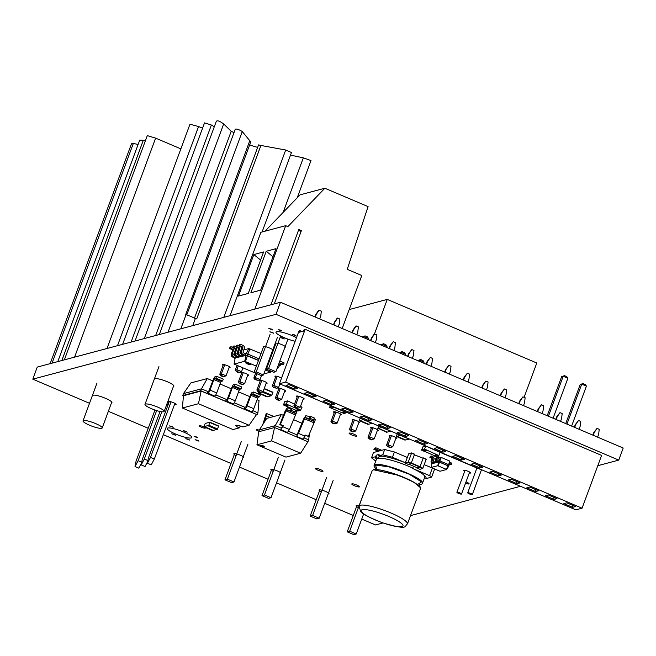 <?xml version="1.0" encoding="UTF-8"?>
<svg xmlns="http://www.w3.org/2000/svg" width="656" height="656" viewBox="0 0 656 656"><rect width="100%" height="100%" fill="white"/><g stroke="black" fill="none" stroke-linecap="round" stroke-linejoin="round"><path stroke-width="0.98" d="M279.489 361.964A2.452 2.337 -104.9 0 1 281.58 361.8L284.13 362.883L283.572 364.392L281.022 363.309A0.82 0.779 75.1 0 0 280.014 363.752L278.825 366.958A2.452 2.337 -104.9 0 1 277.094 368.434L277.267 368.401M283.572 364.392L282.572 364.662L280.087 363.604M243.761 349.927L248.845 348.566L261.014 353.543M270.018 357.372L270.666 357.651M270.994 371.132L270.379 372.19L263.892 373.92M259.899 374.986L234.061 364.105L244.696 361.267L256.365 366.097M280.94 363.965L280.473 365.22L279.604 364.851M249.993 348.853L247.829 354.068L259.054 358.848M268.058 362.678L268.706 362.948M237.464 352.411L238.071 350.197A2.452 2.337 75.1 0 0 237.636 347.688M248.845 348.566L246.123 353.641L247.829 354.068L247.271 355.577L258.497 360.357M245.721 353.748L243.532 352.821A0.82 0.779 -104.9 0 1 243.089 351.755L244.27 348.549A2.452 2.337 75.1 0 0 242.917 345.359L240.367 344.269L239.809 345.778L242.359 346.868A0.82 0.779 -104.9 0 1 242.81 347.926L241.629 351.132A2.452 2.337 75.1 0 0 242.974 354.33L245.164 355.257L246.123 353.641L245.565 355.15L258.456 360.464M280.473 365.22L279.382 365.449M267.5 364.187L268.148 364.457M270.485 370.911L269.985 371.895L270.379 372.19M265.377 369.927L269.985 371.895M247.32 363.85A2.452 0.451 -159.7 0 0 250.354 364.506A2.452 0.451 -159.7 0 0 248.206 363.235A2.452 0.451 -159.7 0 0 245.746 362.809A2.452 0.451 -159.7 0 0 247.32 363.85M234.561 357.873L232.683 357.069L233.684 356.807L235.873 357.733L237.972 357.176L235.783 356.249L236.783 355.978L238.973 356.913L241.064 356.347L238.882 355.421L239.883 355.15L242.064 356.085L244.163 355.527L241.974 354.593L242.974 354.33M235.061 358.57L234.471 358.11L246.025 355.404L247.361 355.749L245.475 361.464M245.164 355.257L246.025 355.404L244.696 361.267M234.864 355.56L234.241 355.298A0.82 0.779 -104.9 0 1 233.79 354.232L234.979 351.026A2.452 2.337 75.1 0 0 234.536 348.516M236.332 356.479L235.873 357.733M242.531 354.83L242.064 356.085M237.964 354.74L237.341 354.47A0.82 0.779 -104.9 0 1 236.89 353.404M241.064 353.912L240.44 353.641A0.82 0.779 -104.9 0 1 239.989 352.584L241.17 349.377A2.452 2.337 75.1 0 0 240.736 346.868M239.432 355.659L238.973 356.913M267.459 364.293L268.107 364.572M235.11 358.315L234.061 364.105M246.057 362.702A2.452 0.451 -159.7 0 0 247.46 363.473A2.452 0.451 -159.7 0 0 250.182 364.228M232.708 347.442L231.076 346.745L230.076 347.016L229.518 348.525L232.068 349.607A0.82 0.779 -104.9 0 1 232.519 350.673L231.33 353.879A2.452 2.337 75.1 0 0 232.683 357.069M231.076 346.745L230.518 348.254L233.069 349.345A0.82 0.779 -104.9 0 1 233.52 350.411L232.331 353.609A2.452 2.337 75.1 0 0 233.684 356.807M240.367 344.269L239.366 344.539L238.809 346.048L241.359 347.131A0.82 0.779 -104.9 0 1 241.81 348.197L240.629 351.403A2.452 2.337 75.1 0 0 241.974 354.593M235.807 346.614L234.167 345.925L233.167 346.188L232.609 347.696L235.168 348.787A0.82 0.779 -104.9 0 1 235.619 349.845L234.43 353.051A2.452 2.337 75.1 0 0 235.783 356.249M238.899 345.794L237.267 345.097L236.709 346.606L239.26 347.688A0.82 0.779 -104.9 0 1 239.711 348.754L238.53 351.96A2.452 2.337 75.1 0 0 239.883 355.15M234.167 345.925L233.61 347.434L236.168 348.516A0.82 0.779 -104.9 0 1 236.619 349.582L235.43 352.789A2.452 2.337 75.1 0 0 236.783 355.978M237.267 345.097L236.267 345.359L235.709 346.868L238.259 347.959A0.82 0.779 -104.9 0 1 238.71 349.025L237.529 352.223A2.452 2.337 75.1 0 0 238.882 355.421M229.518 348.525L230.518 348.254M238.809 346.048L239.809 345.778M232.609 347.696L233.61 347.434M235.709 346.868L236.709 346.606M218.62 425.933L209.871 422.21L208.829 425.236L208.083 425.744L216.833 429.467L217.587 428.958L218.62 425.933L209.854 422.21L205.189 423.456L203.918 426.843L213.266 430.385M212.659 430.557L203.918 426.843L208.1 425.432L216.833 429.467M216.751 429.434L213.315 430.402L204.557 426.679M207.977 425.769L216.726 429.491M186.238 314.782L186.033 314.716A10.225 1.878 20.3 0 1 186.238 314.782A10.225 1.878 20.3 0 1 195.185 318.578L196.726 318.923L260.891 145.452L285.704 150.019L223.803 317.356M195.185 318.578A10.225 1.878 20.3 0 1 195.324 318.66L196.177 318.824M185.771 314.396L249.78 140.72L242.269 131.544L168.034 332.223M101.729 428.294A10.225 1.878 20.3 0 1 90.749 425.711A10.225 1.878 20.3 0 1 83.017 420.865A10.225 1.878 20.3 0 1 93.267 422.653A10.225 1.878 20.3 0 1 102.205 427.966A10.225 1.878 20.3 0 1 101.729 428.294M163.688 411.771A10.225 1.878 20.3 0 1 152.709 409.196A10.225 1.878 20.3 0 1 144.984 404.35A10.225 1.878 20.3 0 1 155.226 406.13A10.225 1.878 20.3 0 1 164.164 411.443A10.225 1.878 20.3 0 1 163.688 411.771M195.324 318.66L192.741 325.638M186.033 314.716L180.818 328.82M260.891 145.452L258.571 144.894L194.463 318.176M249.78 140.72L250.863 141.614L186.747 314.937M257.677 147.305A9.405 1.73 20.3 0 1 249.69 144.779M262.08 231.978L291.469 152.52L285.704 150.019M290.51 155.111L303.318 157.85L283.13 212.413M297.234 197.784L311.001 160.564L303.318 157.85M52.062 363.145L133.316 143.484L131.479 143.787L50.151 363.654M133.316 143.484L138.121 144.435M61.82 360.546L143.27 140.351L139.72 140.113L57.785 361.62M143.27 140.351L145.312 140.983M74.579 357.143L155.603 138.121L147.288 135.628L64.337 359.873M155.603 138.121L180.859 148.871M107.018 348.492L189.969 124.238L198.563 126.534L117.49 345.704M202.573 128.174L198.563 126.534M122.606 344.334L204.516 122.902L211.371 125.017L131.085 342.079M214.299 126.756L211.371 125.017M234.003 132.619L231.207 131.266L223.671 123.968C219.686 121.016 217.226 120.146 216.3 121.36L135.046 341.022M223.671 123.968L144.295 338.553M231.207 131.266L155.652 335.528M242.269 131.544C238.841 129.437 236.504 128.674 235.242 129.273L159.31 334.552M212.839 380.915L207.296 378.553L190.847 382.94L183.442 393.633L182.737 395.552L183.459 395.855M252.822 410.672L257.923 412.837L259.022 400.562L257.078 399.734M249.887 396.675L238.554 391.853M231.363 388.795L220.031 383.973M207.296 378.553L201.474 388.828L183.442 393.633M216.578 376.249L223.294 379.102L222.581 381.021L221.269 381.374L220.605 382.415L216.71 392.936A3.116 0.771 -67 0 1 214.717 396.06L208.009 393.198A3.116 0.771 -67 0 0 210.002 390.082L213.897 379.562L214.561 378.52L215.873 378.168L216.578 376.249L215.266 376.601A3.116 0.771 113 0 0 213.274 379.726L208.715 391.288L207.821 391.525L201.474 388.828L200.761 390.746L182.737 395.552L183.467 395.732L182.368 408.016L233.003 429.557L239.227 427.892A6.134 1.132 20.3 0 1 235.84 425.514A6.134 1.132 20.3 0 1 236.127 425.318A6.134 1.132 20.3 0 1 242.868 426.925L249.091 425.268L198.448 403.727L182.368 408.016M235.11 384.129L241.818 386.991L241.113 388.901L239.793 389.254L239.128 390.295L235.242 400.816A3.116 0.771 -67 0 1 233.249 403.94L226.533 401.078A3.116 0.771 -67 0 0 228.526 397.962L232.421 387.442L233.085 386.4L234.397 386.048L235.11 384.129L233.79 384.482A3.116 0.771 113 0 0 231.798 387.606L227.247 399.168L226.345 399.406L215.767 394.912M257.923 412.837L257.218 414.756L250.871 412.058L251.773 411.82A3.116 0.771 -67 0 0 253.765 408.696L257.66 398.176L250.945 395.322L251.609 394.281L252.929 393.928L253.634 392.009L252.322 392.362A3.116 0.771 113 0 0 250.33 395.486L245.77 407.048L244.868 407.286L234.299 402.792M256.168 415.035L257.218 414.756L201.13 391.025L183.467 395.732M207.821 391.525L207.107 393.444L200.761 390.746L201.13 391.025L198.448 403.727M244.868 407.286L244.163 409.205L207.107 393.444L208.009 393.198M226.345 399.406L225.639 401.324L226.533 401.078M257.66 398.176L258.325 397.134L251.609 394.281M253.634 392.009L260.342 394.871L259.637 396.782L258.325 397.134M250.945 395.322L247.058 405.843L253.765 408.696M247.058 405.843A3.116 0.771 -67 0 1 245.065 408.959L244.163 409.205L250.871 412.058M214.717 396.06L213.823 396.298M233.249 403.94L232.347 404.178M256.488 414.576L249.091 425.268M240.391 426.039L239.227 427.892M252.929 393.928L259.637 396.782M215.873 378.168L222.581 381.021M234.397 386.048L241.113 388.901M302.35 439.356L303.056 439.167L305.458 435.125L308.377 436.371L315.364 419.684L313.994 418.708M305.04 436.183L298.472 433.386L296.496 436.371L303.056 439.167M304.843 435.289L308.377 436.371M295.782 436.568L296.496 436.371M298.472 433.386L305.885 415.65L303.777 418.667L297.193 434.485L296.479 434.682L288.558 431.312M305.885 415.65L309.657 416.667L310.632 416.404L314.273 417.954L313.576 419.84L309.935 418.29L308.96 418.553L305.188 417.536M310.632 416.404L309.935 418.29M314.667 421.57L312.6 420.102L313.576 419.84M309.657 416.667L308.96 418.553M280.366 424.457L279.751 424.621L285.253 410.787L287.353 407.77L280.366 424.457L283.285 425.695L280.883 429.737L280.178 429.926M280.883 429.737L287.451 432.525L289.427 429.541L282.867 426.753M262.81 424.53L266.254 413.395L273.872 416.486M266.377 413.362L266.336 415.83L264.007 422.653M295.471 410.828L296.84 411.804L289.427 429.541M287.353 407.77L291.125 408.786L292.1 408.524L291.403 410.41L290.428 410.672L286.656 409.656M287.451 432.525L286.738 432.714M296.143 413.69L294.077 412.222L295.052 411.96L291.403 410.41M295.052 411.96L295.749 410.074M259.399 429.877L258.702 431.763L274.561 427.532L271.6 440.881L300.628 453.23L307.959 441.742L274.561 427.532L275.258 425.654L259.399 429.877L266.73 418.389L281.367 414.485L275.258 425.654L280.875 428.04L281.58 427.851L282.67 425.859L279.751 424.621M283.285 425.695L282.67 425.859M291.125 408.786L290.428 410.672M281.367 414.485L283.433 415.363M293.388 419.602L301.957 423.243M271.6 440.881L256.963 444.784L285.991 457.134L300.628 453.23M309.509 433.526L308.664 439.856L304.171 437.946M307.959 441.742L308.664 439.856M258.702 431.763L256.963 444.784M263.171 445.908C268.017 448.884 255.676 443.636 263.171 445.908L264.483 446.777L260.645 445.358L263.171 445.908M264.483 446.736L260.67 445.326M263.204 445.834C268.05 448.811 255.701 443.563 263.204 445.834M284.942 401.677L283.482 404.596L285.221 405.728L288.148 404.941L286.41 403.817L287.648 400.882L294.519 404.121M285.606 405.695L288.148 404.941M295.897 410.172L297.619 411L300.546 410.221L288.476 405.08M285.549 405.867L295.758 410.205L298.685 409.426M300.53 406.285L302.006 407.302L300.546 410.221M360.144 418.077L359.258 420.685L363.572 419.537M359.275 420.685L368.024 424.407L359.791 420.545M372.157 423.3L363.408 419.578L372.329 423.259M359.898 420.521L368.647 424.243L372.067 423.333L363.309 419.61M378.709 425.974L377.84 428.548L382.104 427.417M386.589 432.271L378.364 428.417M390.755 431.164L382.005 427.441L390.853 431.14M378.479 428.384L387.229 432.107L390.648 431.197L381.89 427.474M330.206 405.342L329.779 407.524L331.313 408.18L334.232 407.401L332.485 406.318M331.698 408.147L334.232 407.401M341.989 412.624L343.711 413.452L346.639 412.673L334.568 407.54M331.641 408.319L341.85 412.665L344.777 411.878M347.073 412.517L346.639 412.673M397.208 433.846L396.339 436.445L400.627 435.297M405.064 440.151L396.855 436.306M396.962 436.273L405.72 439.996L409.131 439.085L400.381 435.363M258.62 391.87L258.251 393.133L262.359 391.862M266.967 396.847L258.759 393.001M262.375 392.026L271.658 395.617L262.367 391.853M272.929 392.222L264.22 388.516L272.929 392.222L271.658 395.617M258.866 392.969L267.623 396.691L271.035 395.781L262.285 392.058M272.896 392.534L264.147 388.811L262.908 391.894M440.11 452.361L438.856 455.469L437.101 454.797L434.174 455.576L436.109 456.125M437.995 451.459L425.957 446.129L424.498 449.04L437.101 454.797M436.773 454.657L433.846 455.436L423.694 450.926M423.71 450.844L421.57 449.827L423.03 446.908M426.564 450.311L423.637 451.098M171.077 401.8L150.511 457.38L147.403 463.243L148.428 457.937L169.355 401.349M161.794 411.788L144.32 459.028L141.212 464.891L142.229 459.585L160.023 411.484M156.653 410.59L138.121 460.684L135.013 466.547L136.038 461.242L154.972 410.033M141.565 463.038L138.842 468.171L135.013 466.547M147.764 461.381L145.042 466.523L141.212 464.891M174.914 403.407L154.34 459.003L151.233 464.866L147.403 463.243M150.511 457.38L154.34 459.003M144.32 459.028L147.92 460.561M138.121 460.684L141.729 462.218M438.569 457.888L441.283 457.478L449.622 461.02L448.704 464.669L449.171 465.022L448.45 466.236M441.283 457.478L439.881 460.914L448.704 464.669L448.286 465.801L448.753 466.154L446.646 469.483L440.012 471.246L431.14 467.474L437.773 465.711L446.646 469.483M449.622 461.02L449.171 465.022M436.027 461.463L433.698 462.078A0.82 0.779 -104.9 0 1 433.247 461.02L433.993 459.11L436.207 458.519M440.684 457.322L438.954 460.676L439.881 460.914L439.463 462.045L448.54 466.088M436.117 456.191L436.97 456.551A0.82 0.779 -104.9 0 1 437.421 457.617L436.789 459.315A2.042 1.943 75.1 0 0 437.913 461.98L438.954 460.676L438.536 461.808L448.138 465.776L446.408 469.294M432.099 462.505L431.681 463.636L438.536 461.808L439.495 462.095L438.249 465.826M431.878 463.792L438.692 461.898L437.773 465.711M438.331 460.848A0.82 0.779 -104.9 0 1 437.88 459.782L438.511 458.085A2.042 1.943 75.1 0 0 437.88 455.723M433.698 462.078L433.28 463.21A2.042 1.943 75.1 0 1 432.156 460.553L432.78 458.856A0.82 0.779 -104.9 0 0 432.329 457.79L430.877 457.166L431.295 456.035L432.747 456.658A2.042 1.943 75.1 0 1 433.878 459.323M449.696 462.406A2.042 1.943 -104.9 0 1 450.385 462.554L451.845 463.177L451.426 464.309L449.967 463.685A0.82 0.779 75.1 0 0 449.442 463.661M451.426 464.309L449.352 464.104M431.295 456.035L430.32 456.297L429.901 457.429L431.353 458.052A0.82 0.779 -104.9 0 1 431.804 459.118L431.181 460.807A2.042 1.943 75.1 0 0 432.304 463.472M434.682 455.797L435.994 456.814A0.82 0.779 -104.9 0 1 436.445 457.88L435.814 459.577A2.042 1.943 75.1 0 0 436.937 462.234M431.894 463.71L431.14 467.474M429.901 457.429L430.877 457.166M434.534 456.191L435.199 456.018M524.078 397.339L536.78 363.006L387.253 299.407L374.51 333.863M349.197 309.558L387.253 299.407M353.092 419.66L349.492 429.393L351.05 428.983L355.724 430.967L359.086 421.874M349.492 429.393L350.607 430.992L351.386 430.787L351.05 428.983L354.404 419.93M334.568 411.779L330.968 421.513L332.526 421.103L335.88 412.05M330.968 421.513L332.075 423.112L332.854 422.907L332.526 421.103L337.192 423.087L340.562 413.993M390.148 435.42L386.548 445.153L388.106 444.743L391.452 435.691M386.548 445.153L387.655 446.752L388.434 446.547L388.106 444.743L392.772 446.728L396.142 437.634M371.624 427.54L368.016 437.273L369.582 436.863L374.248 438.848L377.61 429.754M368.016 437.273L369.131 438.872L369.91 438.667L369.582 436.863L372.928 427.81M386.63 347.409L387.024 346.343L385.917 344.744L383.58 343.752L380.8 344.769L382.358 344.359L387.024 346.343M381.964 345.425L382.358 344.359L383.58 343.752M363.44 337.545L363.834 336.479L368.5 338.463L367.385 336.864L365.056 335.872L362.268 336.889L365.056 335.872M368.106 339.529L368.5 338.463M419.012 361.185L419.414 360.119L424.079 362.104L422.964 360.505L420.635 359.513L417.847 360.529L420.635 359.513M423.686 363.17L424.079 362.104M405.154 355.29L405.556 354.224L404.44 352.625L402.103 351.632L399.324 352.649L400.882 352.239L405.556 354.224M400.488 353.305L400.882 352.239L402.103 351.632M350.607 430.992L352.936 431.984L355.724 430.967M351.386 430.787L353.715 431.779M337.192 423.087L335.191 423.899L332.854 422.907M332.075 423.112L335.191 423.899M392.772 446.728L390.771 447.54L388.434 446.547M387.655 446.752L390.771 447.54M369.131 438.872L371.468 439.873L374.248 438.848M369.91 438.667L372.247 439.659M297.521 396.019L293.913 405.752L295.479 405.342L298.824 396.29M293.913 405.752L295.028 407.351L295.807 407.146L295.479 405.342L300.145 407.327L303.507 398.233M278.989 388.139L275.389 397.872L276.947 397.462L281.621 399.447L284.983 390.353M275.389 397.872L276.496 399.471L277.283 399.266L276.947 397.462L280.301 388.409M260.465 380.25L256.865 389.992L258.423 389.574L263.089 391.566L266.451 382.473M256.865 389.992L257.972 391.591L258.751 391.386L258.423 389.574L261.769 380.529M223.409 364.49L219.809 374.232L221.367 373.813L226.041 375.806L229.403 366.712M219.809 374.232L220.916 375.831L221.703 375.626L221.367 373.813L224.721 364.769M241.941 372.37L238.333 382.112L239.899 381.694L243.245 372.649M238.333 382.112L239.448 383.711L240.227 383.506L239.899 381.694L244.565 383.686L247.927 374.592M300.145 407.327L298.144 408.139L295.807 407.146M295.028 407.351L298.144 408.139M276.496 399.471L278.833 400.463L281.621 399.447M277.283 399.266L279.612 400.258M257.972 391.591L260.309 392.583L263.089 391.566M258.751 391.386L261.088 392.378M220.916 375.831L223.253 376.823L226.041 375.806M221.703 375.626L224.032 376.618M244.565 383.686L242.564 384.498L240.227 383.506M239.448 383.711L242.564 384.498M342.186 328.5L361.792 275.512L347.221 269.321L368.09 206.615L324.859 188.231L300.071 194.84L265.049 231.183M324.859 188.231L287.869 226.615L285.68 225.68L260.891 232.29L230.043 315.692M285.68 225.68L254.831 309.083M246.795 293.839L238.497 296.045L253.839 254.569L263.597 251.961L248.255 293.445L246.795 293.839M259.186 290.534L250.887 292.748L266.238 251.264L275.996 248.657L260.645 290.141L259.186 290.534M270.953 304.786L298.792 229.518L301.399 230.625L274.298 303.892M301.088 231.453L298.488 230.346M263.384 347.139L254.011 372.477L256.201 371.895L263.499 374.994L261.301 375.585L254.011 372.477M270.157 334.183L256.201 371.895M277.447 337.282L263.499 374.994M275.774 343.834L266.402 369.172L268.599 368.59L275.889 371.69L273.691 372.28L266.402 369.172M280.653 335.987L268.599 368.59M287.935 339.127L275.889 371.69M260.596 260.079L253.839 254.569M272.994 256.775L266.238 251.264M268.575 498.388L262.006 495.6L264.45 494.944L271.01 497.74L268.575 498.388M271.379 470.27L262.006 495.6M284.958 460.028L271.01 497.74M278.398 457.232L264.45 494.944M231.519 482.627L224.959 479.839L227.394 479.183L233.962 481.98L231.519 482.627M234.323 454.51L224.959 479.839M247.911 444.268L233.962 481.98M241.342 441.472L227.394 479.183M353.797 534.64L347.229 531.844L349.673 531.196L356.233 533.992L353.797 534.64M356.602 506.522L347.229 531.844M363.645 513.951L356.233 533.992M363.621 493.484L349.673 531.196M316.741 518.88L310.173 516.083L312.617 515.436L319.177 518.224L316.741 518.88M319.546 490.762L310.173 516.083M333.133 480.52L319.177 518.224M326.565 477.724L312.617 515.436M275.955 376.126L272.355 385.867L273.913 385.449L277.258 376.396M272.355 385.867L273.462 387.466L274.241 387.253L273.913 385.449L278.579 387.434L279.874 383.932M255.528 373.371L253.823 377.987L255.389 377.569L256.75 373.887M253.823 377.987L254.938 379.586L255.717 379.373L255.389 377.569L260.055 379.553L261.547 375.519M237.005 365.49L235.299 370.099L236.857 369.689L241.531 371.673L242.892 368M235.299 370.099L236.414 371.706L237.193 371.493L236.857 369.689L238.218 366.007M278.579 387.434L276.578 388.245L274.241 387.253M273.462 387.466L276.578 388.245M260.055 379.553L258.054 380.365L255.717 379.373M254.938 379.586L258.054 380.365M236.414 371.706L238.743 372.698L241.531 371.673M237.193 371.493L239.522 372.485M582.077 508.195L601.601 455.395L305.188 329.312L304.154 329.583L303.597 331.091L299.464 332.198L300.022 330.69L298.988 330.96L279.456 383.76L575.878 509.843L582.077 508.195L285.655 382.104L279.456 383.76M305.188 329.312L285.655 382.104M300.022 330.69L301.981 331.518M397.151 432.681L405.892 436.396L408.819 435.625L400.062 431.902L397.134 432.681L405.892 436.404L408.803 435.617M427.343 443.505L418.594 439.782L415.666 440.561L424.416 444.284L427.343 443.505L424.416 444.276L424.022 442.095M434.19 448.442L442.939 452.164L445.867 451.385L437.117 447.663L434.19 448.442L442.948 452.156L445.859 451.385M489.77 472.082L498.519 475.805L501.446 475.026L492.697 471.303L489.77 472.082L498.527 475.797L501.438 475.026M474.165 463.423L471.238 464.202L479.995 467.925L482.923 467.146L474.165 463.423M461.471 460.045L464.399 459.266L455.641 455.543L452.714 456.322L461.471 460.045L464.382 459.266M557.026 498.667L548.277 494.944L545.349 495.723L554.099 499.446L557.026 498.667L554.099 499.446L553.705 497.256M529.745 487.064L526.817 487.843L535.575 491.565L538.502 490.786L529.745 487.064M508.293 479.962L517.043 483.685L519.97 482.906L511.221 479.183L508.293 479.962M381.538 424.022L378.61 424.801L387.36 428.524L390.287 427.745L381.538 424.022M307.434 392.501L304.507 393.28L313.256 397.003L316.184 396.224L307.434 392.501M334.708 404.104L325.958 400.381L323.031 401.16L331.78 404.883L334.708 404.104M371.763 419.865L363.014 416.142L360.087 416.921L368.836 420.644L371.763 419.865M344.482 408.262L341.555 409.041L350.312 412.763L353.24 411.984L344.482 408.262M575.55 506.547L566.8 502.824L563.873 503.603L572.622 507.326L575.55 506.547L572.631 507.326L572.229 505.136M297.66 388.344L288.902 384.621L285.975 385.4L294.733 389.123L297.66 388.344L294.733 389.115L294.331 386.925M415.674 440.561L424.416 444.276M442.939 452.164L442.546 449.975M471.254 464.202L479.995 467.917L482.914 467.146M452.73 456.322L461.471 460.036L461.07 457.855M545.357 495.723L554.099 499.446M526.834 487.843L535.575 491.557L538.494 490.786M508.31 479.962L517.051 483.677L519.962 482.906M378.627 424.801L387.368 428.516L390.279 427.737M313.256 397.003L316.176 396.216M304.515 393.28L313.265 396.995L312.863 394.805M323.047 401.16L331.788 404.875L334.699 404.096M368.836 420.644L371.755 419.856M360.095 416.921L368.836 420.635L368.442 418.454M341.571 409.041L350.312 412.755L353.231 411.976M572.622 507.326L563.889 503.603M285.991 385.4L294.733 389.115M412.329 358.34L413.387 355.486L413.969 350.501L411.779 349.566L408.524 353.756L407.573 356.315M411.779 349.566L409.008 353.625L407.958 356.479M430.861 366.22L431.91 363.367L432.493 358.381L430.303 357.446L427.048 361.636L426.105 364.195M430.303 357.446L427.54 361.505L426.482 364.359M449.385 374.1L450.442 371.247L451.016 366.261L448.835 365.326L446.064 369.385L445.006 372.239M448.835 365.326L445.572 369.517L444.629 372.075M504.964 397.741L506.022 394.887L506.596 389.902L504.407 388.967L501.151 393.157L500.208 395.716M504.407 388.967L501.643 393.026L500.585 395.88M486.44 389.861L487.49 387.007L488.072 382.022L485.883 381.087L482.627 385.277L481.684 387.835M485.883 381.087L483.119 385.146L482.062 387.999M467.908 381.981L468.966 379.127L469.548 374.141L467.359 373.207L464.587 377.266L463.538 380.119M467.359 373.207L464.104 377.397L463.152 379.955M356.749 334.699L357.807 331.846L358.389 326.852L355.716 326.057L352.944 330.116L351.993 332.674M356.2 325.925L353.428 329.984L352.379 332.838M393.805 350.46L394.863 347.606L395.437 342.621L393.256 341.686L390.484 345.745L389.426 348.598M393.256 341.686L390 345.876L389.049 348.434M375.281 342.58L376.331 339.726L376.913 334.732L374.24 333.937L371.468 337.996L370.525 340.554M374.724 333.806L371.96 337.865L370.902 340.718M319.702 318.939L320.759 316.085L321.333 311.092L318.66 310.296L315.889 314.355L314.946 316.914M319.144 310.165L316.381 314.224L315.323 317.078M338.225 326.819L339.283 323.966L339.865 318.972L337.184 318.176L334.421 322.235L333.469 324.794M337.676 318.045L334.904 322.104L333.847 324.958M560.544 421.382L561.593 418.528L562.176 413.542L559.986 412.608L556.731 416.798L555.788 419.356M559.986 412.608L557.223 416.667L556.165 419.52M542.012 413.501L543.07 410.648L543.652 405.662L541.462 404.727L538.691 408.786L537.641 411.64M541.462 404.727L538.207 408.918L537.256 411.476M523.488 405.621L524.546 402.768L525.128 397.782L522.939 396.847L520.167 400.906L519.109 403.76M522.939 396.847L519.683 401.037L518.732 403.596M579.068 429.262L580.125 426.408L580.699 421.423L578.518 420.488L575.747 424.547L574.689 427.4M578.518 420.488L575.263 424.678L574.312 427.245M597.591 437.142L598.649 434.288L599.231 429.303L597.042 428.368L594.27 432.427L593.221 435.281M597.042 428.368L593.787 432.558L592.835 435.125M405.892 436.396L405.49 434.215M498.527 475.797L498.125 473.616M479.995 467.917L479.593 465.735M535.575 491.557L535.173 489.376M517.051 483.677L516.649 481.496M387.368 428.516L386.966 426.334M331.788 404.875L331.387 402.686M350.312 412.755L349.91 410.566M409.008 353.625L408.524 353.756M427.54 361.505L427.048 361.636M446.064 369.385L445.572 369.517M501.643 393.026L501.151 393.157M483.119 385.146L482.627 385.277M464.587 377.266L464.104 377.397M353.428 329.984L352.944 330.116M390.484 345.745L390 345.876M371.96 337.865L371.468 337.996M316.381 314.224L315.889 314.355M334.904 322.104L334.421 322.235M557.223 416.667L556.731 416.798M538.691 408.786L538.207 408.918M520.167 400.906L519.683 401.037M575.747 424.547L575.263 424.678M594.27 432.427L593.787 432.558M553.09 418.216L567.875 378.25L563.209 376.265L561.643 376.675L564.431 375.658L563.209 376.265L548.424 416.232M547.211 415.707L561.643 376.675M571.614 426.097L586.398 386.13L581.733 384.145L580.175 384.555L582.954 383.539L581.733 384.145L566.948 424.112M565.734 423.587L580.175 384.555M567.875 378.25L566.768 376.651L564.431 375.658M586.398 386.13L585.291 384.531L582.954 383.539M408.147 462.357L411.648 452.927L408.778 453.69L405.31 462.841L408.147 462.357L411.066 463.595L408.18 464.341M411.648 452.927L414.567 454.165L411.066 463.595M405.277 463.111L408.212 464.358L405.277 463.111M414.403 454.805L423.112 458.216M423.079 458.495L419.832 467.039L417.142 467.736M417.019 467.695L419.815 467.318L422.735 468.556L419.848 469.311M422.71 458.052L426.22 459.134L422.735 468.556M419.815 467.318L423.317 457.888L426.236 459.134M407.302 457.453L394.412 451.976L384.678 449.524L382.727 454.805L378.528 455.92L379.086 454.411L376.273 455.166L375.716 456.674L371.509 457.798L375.732 461.061M375.986 455.936A27.404 5.043 -159.7 0 0 377.2 457.929M405.9 461.225L405.031 462.603L392.46 457.257L382.727 454.805M384.678 449.524L373.461 452.517L371.509 457.798M378.528 455.92A27.404 5.043 20.3 0 1 405.031 462.603M376.421 459.208A27.404 5.043 20.3 0 1 375.486 457.027A27.404 5.043 20.3 0 1 375.716 456.674M432.345 468.105L429.557 475.649A3.272 0.599 20.3 0 1 431.648 477.043L434.436 469.507A3.272 0.599 20.3 0 0 432.345 468.105L424.26 464.669M429.557 475.649L412.608 468.441L413.444 466.17M394.412 451.976L392.46 457.257M426.113 477.888L425.826 478.667A27.404 5.043 -159.7 0 0 426.056 478.306A27.404 5.043 -159.7 0 0 412.608 468.441M425.826 478.667L431.492 477.15A3.272 0.599 20.3 0 0 431.648 477.043M379.865 450.811L375.486 448.95L373.904 449.368L378.282 451.23M381.759 450.303L375.904 447.818L374.322 448.237L373.904 449.368M375.904 447.818L375.486 448.95M459.946 492.976A2.452 0.451 -159.7 0 0 456.912 492.312A2.452 0.451 -159.7 0 0 459.061 493.591A2.452 0.451 -159.7 0 0 461.521 494.017A2.452 0.451 -159.7 0 0 459.946 492.976M470.754 493.492A2.452 0.451 -159.7 0 0 467.72 492.836A2.452 0.451 -159.7 0 0 469.86 494.107A2.452 0.451 -159.7 0 0 472.32 494.534A2.452 0.451 -159.7 0 0 470.754 493.492M597.796 465.686L618.739 460.102L276.004 314.314L280.465 302.244L37.261 367.089L32.8 379.16L89.519 403.292M276.004 314.314L32.8 379.16M618.739 460.102L623.2 448.04L280.465 302.244M108.363 411.304L148.231 428.261M163.336 434.69L231.01 463.472M239.473 467.072L268.058 479.233M276.529 482.832L316.233 499.724M324.695 503.324L353.281 515.485M361.743 519.085L375.535 524.948L382.997 522.955M410.508 515.624L520.511 486.293M275.627 377.003A4.092 0.754 20.3 0 1 274.954 376.257A4.092 0.754 20.3 0 1 280.005 377.348A4.092 0.754 20.3 0 1 281.547 378.102M297.193 396.896A4.092 0.754 20.3 0 1 296.512 396.142A4.092 0.754 20.3 0 1 301.571 397.241A4.092 0.754 20.3 0 1 304.187 398.987A4.092 0.754 20.3 0 1 303.179 399.11M278.661 389.016A4.092 0.754 20.3 0 1 277.988 388.262A4.092 0.754 20.3 0 1 283.039 389.361A4.092 0.754 20.3 0 1 285.655 391.107A4.092 0.754 20.3 0 1 284.655 391.23M260.137 381.136A4.092 0.754 20.3 0 1 259.456 380.382A4.092 0.754 20.3 0 1 264.516 381.48A4.092 0.754 20.3 0 1 267.131 383.219A4.092 0.754 20.3 0 1 266.131 383.35M354.158 434.297A4.092 0.754 20.3 0 1 356.774 436.043A4.092 0.754 20.3 0 1 352.682 435.33A4.092 0.754 20.3 0 1 349.099 433.198A4.092 0.754 20.3 0 1 354.158 434.297M258.874 431.295A3.272 0.599 20.3 0 1 256.43 429.754A3.272 0.599 20.3 0 1 259.292 430.18M371.296 428.417A4.092 0.754 20.3 0 1 370.615 427.671A4.092 0.754 20.3 0 1 375.675 428.762A4.092 0.754 20.3 0 1 378.291 430.508A4.092 0.754 20.3 0 1 377.282 430.631M352.772 420.537A4.092 0.754 20.3 0 1 352.092 419.783A4.092 0.754 20.3 0 1 357.151 420.881A4.092 0.754 20.3 0 1 359.767 422.628A4.092 0.754 20.3 0 1 358.758 422.751M334.24 412.657A4.092 0.754 20.3 0 1 333.568 411.902A4.092 0.754 20.3 0 1 338.619 413.001A4.092 0.754 20.3 0 1 341.235 414.748A4.092 0.754 20.3 0 1 340.234 414.871M389.82 436.297A4.092 0.754 20.3 0 1 389.147 435.551A4.092 0.754 20.3 0 1 394.199 436.642A4.092 0.754 20.3 0 1 396.814 438.388A4.092 0.754 20.3 0 1 395.814 438.52M275.504 343.326A5.322 0.976 20.3 0 1 282.08 344.744A5.322 0.976 20.3 0 1 285.483 347.016A5.322 0.976 20.3 0 1 284.942 347.229M263.113 346.63A5.322 0.976 20.3 0 1 269.682 348.049A5.322 0.976 20.3 0 1 273.085 350.32A5.322 0.976 20.3 0 1 272.552 350.534M154.693 379.012A10.225 1.878 20.3 0 1 167.329 381.751A10.225 1.878 20.3 0 1 173.873 386.113A10.225 1.878 20.3 0 1 173.414 386.441M223.089 365.376A4.092 0.754 20.3 0 1 222.409 364.621A4.092 0.754 20.3 0 1 227.46 365.72A4.092 0.754 20.3 0 1 230.084 367.458A4.092 0.754 20.3 0 1 229.075 367.59M241.613 373.256A4.092 0.754 20.3 0 1 240.932 372.501A4.092 0.754 20.3 0 1 245.992 373.6A4.092 0.754 20.3 0 1 248.608 375.339A4.092 0.754 20.3 0 1 247.599 375.47M320.366 469.548A4.092 0.754 20.3 0 1 322.982 471.295A4.092 0.754 20.3 0 1 318.89 470.582A4.092 0.754 20.3 0 1 315.315 468.458A4.092 0.754 20.3 0 1 320.366 469.548M356.839 485.063A4.092 0.754 20.3 0 1 359.455 486.809A4.092 0.754 20.3 0 1 355.355 486.096A4.092 0.754 20.3 0 1 351.78 483.972A4.092 0.754 20.3 0 1 356.839 485.063M167.936 401.251A4.502 0.828 20.3 0 1 173.258 402.604A4.502 0.828 20.3 0 1 176.136 404.522A4.502 0.828 20.3 0 1 174.48 404.572M168.928 402.522A4.502 0.828 20.3 0 1 167.78 401.669M166.854 404.17A4.502 0.828 20.3 0 1 167.067 404.26A4.502 0.828 20.3 0 1 168.108 404.736M203.253 426.654A3.272 0.599 20.3 0 1 205.353 428.056A3.272 0.599 20.3 0 1 202.073 427.482A3.272 0.599 20.3 0 1 199.211 425.785A3.272 0.599 20.3 0 1 203.253 426.654M476.887 468.04A3.682 0.681 20.3 0 1 476.666 467.908L432.976 449.294A14.727 2.706 20.3 0 1 428.245 447.048M464.694 471.295A3.682 0.681 20.3 0 1 463.718 470.393A3.682 0.681 20.3 0 1 468.261 471.377A3.682 0.681 20.3 0 1 470.623 472.951A3.682 0.681 20.3 0 1 469.294 473.001M174.266 434.387L175.57 435.264L171.733 433.837L174.266 434.387M197.62 440.274L198.932 441.144L195.094 439.725L197.62 440.274M188.354 439.2L189.666 440.069L185.828 438.651L188.354 439.2M196.636 436.986L197.948 437.864L194.11 436.445L196.636 436.986M185.976 431.263L187.28 432.14L183.442 430.721L185.976 431.263M236.135 455.567A5.322 0.976 20.3 0 1 233.815 453.796A5.322 0.976 20.3 0 1 240.391 455.215A5.322 0.976 20.3 0 1 243.794 457.486A5.322 0.976 20.3 0 1 242.941 457.699M183.409 431.951A13.087 2.411 20.3 0 1 191.782 437.527A13.087 2.411 20.3 0 1 178.67 435.248A13.087 2.411 20.3 0 1 167.231 428.45A13.087 2.411 20.3 0 1 183.409 431.951M171.88 426.457L173.184 427.327L169.355 425.908L171.88 426.457M273.183 471.328A5.322 0.976 20.3 0 1 270.871 469.557A5.322 0.976 20.3 0 1 277.439 470.975A5.322 0.976 20.3 0 1 280.842 473.247A5.322 0.976 20.3 0 1 279.997 473.46M92.726 395.535A10.225 1.878 20.3 0 1 105.37 398.274A10.225 1.878 20.3 0 1 111.914 402.636A10.225 1.878 20.3 0 1 111.454 402.956M321.35 491.82A5.322 0.976 20.3 0 1 319.037 490.048A5.322 0.976 20.3 0 1 325.614 491.467A5.322 0.976 20.3 0 1 329.009 493.738A5.322 0.976 20.3 0 1 328.164 493.943M358.406 507.58A5.322 0.976 20.3 0 1 356.093 505.809A5.322 0.976 20.3 0 1 359.111 505.997M271.371 329.074L272.683 329.952L268.845 328.525L271.371 329.074M294.733 334.962L296.045 335.831L292.207 334.412L294.733 334.962M280.637 330.157L281.949 331.026L278.111 329.607L280.637 330.157M283.023 338.086L284.335 338.955L280.497 337.537L283.023 338.086M272.363 332.362L273.667 333.232L269.829 331.813L272.363 332.362M295.175 341.259A13.087 2.411 20.3 0 1 282.137 336.725A13.087 2.411 20.3 0 1 275.987 332.141A13.087 2.411 20.3 0 1 292.174 335.642A13.087 2.411 20.3 0 1 296.496 337.709M466.006 481.881A4.092 0.754 20.3 0 1 466.482 482.078A4.092 0.754 20.3 0 1 469.097 483.816A4.092 0.754 20.3 0 1 465.489 483.283M281.022 363.309L280.12 363.547M231.33 353.879L232.331 353.609M232.519 350.673L233.52 350.411M232.068 349.607L233.069 349.345M240.629 351.403L241.629 351.132M241.81 348.197L242.81 347.926M241.359 347.131L242.359 346.868M234.43 353.051L235.43 352.789M235.619 349.845L236.619 349.582M235.168 348.787L236.168 348.516M237.529 352.223L238.53 351.96M238.71 349.025L239.711 348.754M238.259 347.959L239.26 347.688M209.838 422.521L218.587 426.244M208.829 425.236L217.587 428.958M208.6 425.605L217.349 429.327M204.451 426.712L213.2 430.434M427.819 446.867L432.976 449.294M476.592 467.851L432.886 449.286M482.144 469.975A14.727 2.706 20.3 0 1 476.732 467.908M245.065 408.959L251.773 411.82M220.605 382.415L213.897 379.562M216.71 392.936L210.002 390.082M221.269 381.374L214.561 378.52M239.128 390.295L232.421 387.442M239.793 389.254L233.085 386.4M235.242 400.816L228.526 397.962M305.065 417.569L314.544 421.603M313.806 422.726L304.318 418.692M295.274 414.846L285.795 410.812M286.533 409.688L296.02 413.723M266.336 415.83L270.182 417.47M284.491 401.882L287.418 401.095M283.482 404.596L286.41 403.817M283.687 405.072L286.615 404.293M296.086 410.344L299.013 409.565M329.574 407.048L332.428 406.285M329.779 407.524L332.707 406.745M342.178 412.804L345.105 412.017M396.322 436.437L405.08 440.16L396.339 436.445M409.246 439.061L400.488 435.338L409.221 439.061M258.226 393.133L266.984 396.855L258.251 393.133M271.896 395.248L263.138 391.525M271.149 395.757L262.392 392.034M438.634 455.453L435.707 456.232M425.506 446.326L422.579 447.113M424.498 449.04L421.57 449.827M424.703 449.524L421.775 450.303M426.236 450.172L423.309 450.959M449.967 463.685L449.409 463.833M431.181 460.807L432.156 460.553M431.804 459.118L432.78 458.856M431.353 458.052L432.329 457.79M435.814 459.577L436.789 459.315M436.445 457.88L437.421 457.617M435.994 456.814L436.97 456.551M411.665 452.935L414.551 454.165M411.624 453.198L414.535 454.444M408.352 462.029L411.271 463.267M411.361 463.021L420.037 466.711M411.222 463.382L419.832 467.039M408.811 464.194L417.175 467.753L408.803 464.194M416.962 468.081L419.881 469.319L416.945 468.081M423.292 458.167L426.211 459.405M420.029 466.99L422.94 468.228M412.714 468.154A25.773 4.74 20.3 0 0 377.602 458.421A25.773 4.74 20.3 0 0 376.405 459.257L374.076 465.539L375.273 464.71C382.374 461.734 425.883 478.962 422.423 483.423L421.742 484.144L419.34 484.62M423.251 474.485A25.773 4.74 20.3 0 1 424.744 477.133L422.423 483.423M377.069 469.598L375.396 465.03L389.09 466.867L409.205 474.206L421.537 481.898L417.503 484.554M373.641 469.762L399.324 475.526L413.764 482.168L420.348 487.58M373.346 469.909C380.447 466.933 423.956 484.161 420.496 488.63L407.417 523.972A25.773 4.74 20.3 0 0 397.47 516.01A25.773 4.74 20.3 0 0 360.275 505.259A25.773 4.74 20.3 0 0 359.078 506.096L372.157 470.746L373.346 469.909M362.161 509.728A22.337 4.108 20.3 0 1 395.215 519.47A22.337 4.108 20.3 0 1 401.989 526.67A22.337 4.108 20.3 0 1 382.719 522.799A22.337 4.108 20.3 0 1 362.161 509.728M279.53 361.841L280.104 361.694M96.973 383.153L83.017 420.865M111.774 402.087L102.205 427.966M158.932 366.638L144.984 404.35M173.742 385.564L164.164 411.443M476.65 467.908L482.488 470.122M284.72 401.661L287.648 400.882M285.442 405.744L288.369 404.957M297.84 411.017L300.768 410.238M368.008 424.407L359.258 420.685M331.526 408.196L334.453 407.417M343.933 413.469L346.86 412.69M438.856 455.469L435.928 456.248M425.736 446.113L422.808 446.892M426.449 450.188L423.522 450.975M424.744 477.133L424.99 476.002M381.874 456.117L379.775 456.404L376.405 459.257M375.634 468.45L374.109 466.498L374.076 465.539M419.02 486.153L419.684 484.341M377.225 469.614L375.56 468.015L374.888 469.827M372.157 470.746L373.51 469.762C373.305 469.327 375.822 469.45 381.062 470.147C392.698 472.673 403.604 476.682 413.797 482.185C424.506 489.179 419.086 487.31 420.496 488.63M359.078 506.096L360.603 511.459C362.292 513.943 369.607 517.723 382.538 522.799C409.959 530.827 403.875 525.997 407.417 523.972M461.521 494.017L469.647 472.049M456.912 492.312L465.038 470.344M472.32 494.534L481.479 469.77M467.72 492.836L476.896 468.007"/></g></svg>
